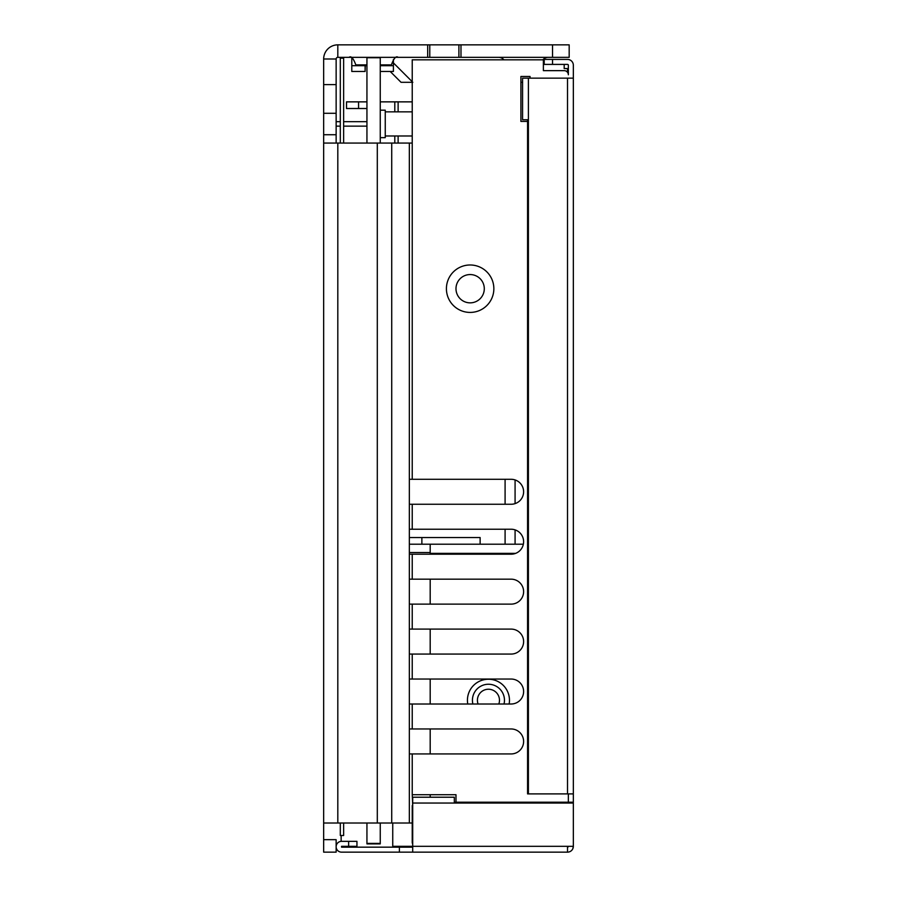 <?xml version="1.0" encoding="UTF-8"?>
<svg xmlns="http://www.w3.org/2000/svg" width="897" height="897" viewBox="0 0 897 897"><rect width="100%" height="100%" fill="white"/><g stroke="black" fill="none" stroke-linecap="round" stroke-linejoin="round"><path stroke-width="1.35" d="M543.38 64.405L544.21 64.405L544.21 59.415L567.509 59.415A5.831 5.831 0 0 1 573.34 65.246L573.34 846.32A5.831 5.831 0 0 1 567.509 852.15L399.4 852.15L399.4 847.16L341.555 847.16L341.555 846.32L356.95 846.32L356.95 841.33L341.555 841.33A5.404 5.404 0 0 0 336.14 846.746A5.404 5.404 0 0 0 341.555 852.15L399.4 852.15M409.335 479.29L511.133 479.29A12.48 12.48 0 0 1 523.613 491.78A12.48 12.48 0 0 1 511.133 504.26L409.335 504.26L409.335 143.06L412.228 143.06L412.228 59.83L543.38 59.83L543.38 70.65L564.191 70.65A4.16 4.16 0 0 1 568.35 74.81L568.35 65.246A0.83 0.83 0 0 0 567.509 64.405L544.21 64.405M568.35 68.564L564.191 68.564L564.191 64.405M515.08 479.94L515.08 503.621M515.08 529.869L515.08 544.21M544.21 59.415L543.257 59.415M573.34 78.14L522.57 78.14L522.57 119.75L527.571 119.75L522.57 119.75M527.571 119.75L527.571 793.89L573.34 793.89M567.509 847.16A0.83 0.83 0 0 0 568.35 846.32L567.509 847.16A0.83 0.83 0 0 0 568.35 846.32L567.509 847.16A0.83 0.83 0 0 0 568.35 846.32L567.509 847.16M573.34 846.32L572.835 848.685L573.34 846.32L567.509 846.32L567.509 852.15M412.71 847.16L399.4 847.16M336.14 843.83L336.14 846.746M341.14 841.341L341.14 835.499M573.34 802.21L454.331 802.21L454.331 797.22L412.71 797.22L412.71 852.15M454.331 802.21L454.331 797.22M392.74 823.02L392.74 847.16M520.91 82.3L522.57 82.3L520.91 82.3M336.14 113.291L336.14 84.598L323.66 84.598L323.66 113.291L336.14 113.291L336.14 134.729L323.66 134.729L323.66 852.15L323.66 839.67L336.14 839.67L336.14 852.15L336.14 839.67M323.66 84.598L323.66 59A14.15 14.15 0 0 1 337.81 44.85L337.81 57.33A1.659 1.659 0 0 0 336.14 59L336.14 84.598M336.14 143.06L336.14 134.729M323.66 843.83L323.66 839.67M323.66 134.729L323.66 113.291M323.66 328.941L323.66 293.409L323.66 328.941M323.66 820.934L323.66 791.816M323.66 59L336.14 59M552.53 57.33L552.53 44.85L337.81 44.85L337.81 57.33L569.18 57.33L569.18 44.85L552.53 44.85L569.18 44.85M401.564 44.85L402.944 44.85M429.775 57.33L429.775 44.85L427.69 44.85L427.69 57.33M401.52 44.85L402.192 44.85M466.272 44.85L458.905 44.85L466.272 44.85A6.739 6.739 0 0 1 466.272 44.85M541.171 44.85L505.639 44.85L541.171 44.85M391.361 44.85L355.829 44.85L391.361 44.85M373.601 57.33L349.09 57.33C351.086 55.692 353.34 58.215 355.829 64.909L366.94 64.909M380.25 65.66L391.361 65.66L391.361 64.909C393.85 58.215 396.104 55.692 398.111 57.33L498.889 57.33A7.142 7.142 0 0 1 503.935 59.83M458.905 57.33L458.905 44.85M380.25 71.48L393.402 71.48L393.402 59.46M351.792 58.025L351.792 71.48L365.101 71.48L365.101 65.66M391.361 64.909L380.25 64.909M366.94 65.66L355.829 65.66L355.829 64.909M542.864 59.83A7.142 7.142 0 0 1 547.91 57.33M390.217 71.48L401.037 82.3L412.811 82.3M365.101 71.48L365.27 65.66M409.335 143.06L323.66 143.06M323.66 823.02L412.228 823.02L412.228 842.16A4.16 4.16 0 0 0 412.71 844.122M455.99 802.21L455.99 794.72L412.228 794.72L412.71 805.54M568.35 793.89L568.35 802.21M409.335 579.17L511.133 579.17A12.48 12.48 0 0 1 523.613 591.65A12.48 12.48 0 0 1 511.133 604.13L409.335 604.13L409.335 554.2L511.133 554.2A12.48 12.48 0 0 0 523.613 541.71A12.48 12.48 0 0 0 511.133 529.23L409.335 529.23L409.335 504.26M409.335 679.04L511.133 679.04A12.48 12.48 0 0 1 523.613 691.52A12.48 12.48 0 0 1 511.133 704.01L409.335 704.01L409.335 654.07L511.133 654.07A12.48 12.48 0 0 0 523.613 641.59A12.48 12.48 0 0 0 511.133 629.1L409.335 629.1L409.335 604.13M409.335 823.02L409.335 753.94L511.133 753.94A12.48 12.48 0 0 0 523.613 741.46A12.48 12.48 0 0 0 511.133 728.969L409.335 728.969L409.335 704.01M470.163 264.985A23.714 23.714 0 0 0 446.414 288.677A23.714 23.714 0 0 0 470.106 312.425A23.714 23.714 0 0 0 493.855 288.733A23.714 23.714 0 0 0 470.163 264.985M530.06 78.14L530.06 76.48L520.91 76.48L520.91 121.42L527.571 121.42M409.335 554.2L409.335 529.23M409.335 654.07L409.335 629.1M409.335 753.94L409.335 728.969M470.151 274.56A14.15 14.15 0 0 0 455.99 288.688A14.15 14.15 0 0 0 470.118 302.85A14.15 14.15 0 0 0 484.29 288.722A14.15 14.15 0 0 0 470.151 274.56M336.14 852.15L323.66 852.15M421.87 537.55L480.13 537.55L480.13 544.21L421.87 544.21L421.87 537.55L409.335 537.55M430.19 552.53L409.335 552.53M409.335 544.21L523.366 544.21M430.19 544.21L430.19 554.2M430.19 797.22L430.19 794.72M430.19 753.94L430.19 728.969M430.19 704.01L430.19 679.04M430.19 654.07L430.19 629.1M430.19 604.13L430.19 579.17M498.822 704.01A11.033 11.033 0 0 0 488.45 689.232A11.033 11.033 0 0 0 478.079 704.01M472.876 704.01A16.023 16.023 0 0 1 488.45 684.243A16.023 16.023 0 0 1 504.024 704.01M380.25 823.02L380.25 843.886L366.94 843.886L366.94 823.02M366.94 143.06L366.94 57.744L380.25 57.744L380.25 143.06M380.25 843.404L366.94 843.404M505.089 544.21L505.089 529.23M505.089 504.26L505.089 479.29M380.25 137.645L385.25 137.645L385.25 110.185L380.25 110.185M412.228 101.866L380.25 101.866M366.94 101.866L346.522 101.866L346.522 108.515L358.576 108.515L358.576 101.866M394.803 111.845L394.803 101.866M358.576 108.515L366.94 108.515M394.803 143.06L394.803 135.985M343.629 143.06L343.629 58.17L340.311 58.17L340.311 143.06M340.311 823.02L340.311 835.499L343.629 835.499L343.629 823.02M567.509 72.309L567.509 68.564M552.53 59.415L552.53 64.405M567.509 793.89L567.509 78.14M528.4 78.14L528.4 793.89M348.63 846.32L348.63 841.33M392.74 846.32L567.509 846.32M573.34 803.05L412.71 803.05M460.98 44.85L460.98 57.33M380.25 65.716L393.402 65.716M351.792 65.716L365.27 65.716M412.228 81.717L393.402 62.891M412.228 805.54L412.228 823.02M412.228 143.06L412.228 479.29M412.228 504.26L412.228 529.23M412.228 554.2L412.228 579.17M412.228 604.13L412.228 629.1M412.228 654.07L412.228 679.04M412.228 704.01L412.228 728.969M412.228 753.94L412.228 794.72M391.72 143.06L391.72 823.02M377.301 823.02L377.301 143.06M337.81 143.06L337.81 823.02M515.618 553.371L430.19 553.371M509.126 704.01A21.012 21.012 0 0 0 488.45 679.242A21.012 21.012 0 0 0 467.774 704.01M398.122 101.866L398.122 111.845M398.122 135.985L398.122 143.06M385.25 111.845L412.228 111.845M366.94 121.689L343.629 121.689M340.311 121.689L336.14 121.689M366.94 126.141L343.629 126.141M340.311 126.141L336.14 126.141M385.25 135.985L412.228 135.985"/></g></svg>
